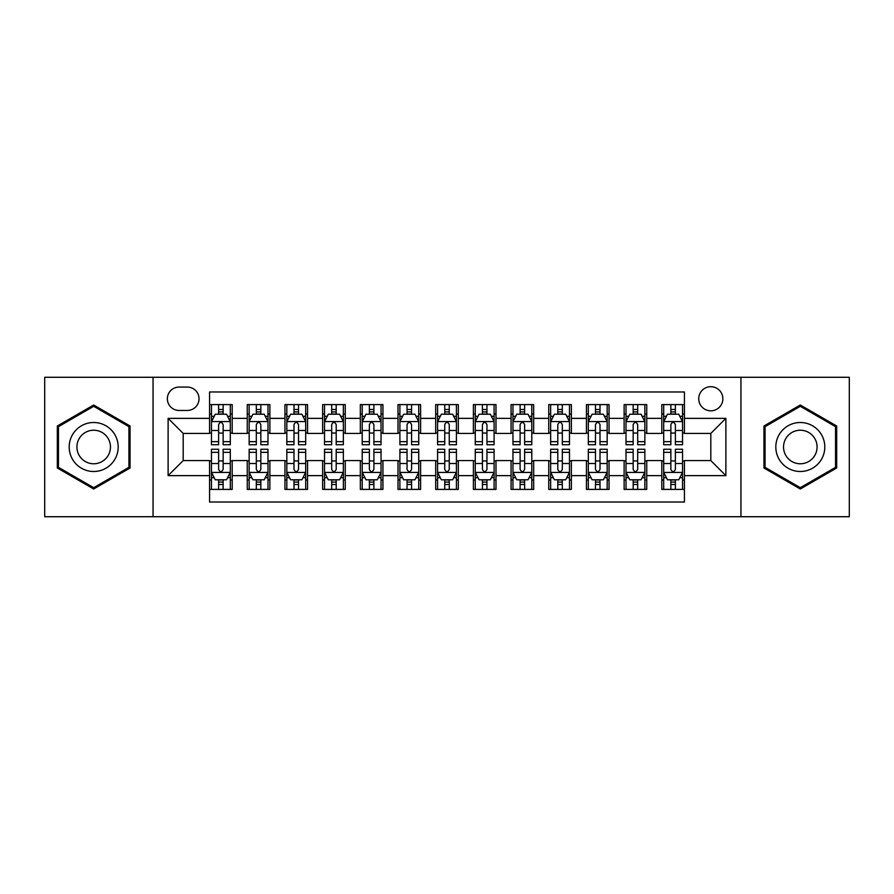 <?xml version="1.0" encoding="UTF-8"?>
<svg xmlns="http://www.w3.org/2000/svg" width="894" height="894" viewBox="0 0 894 894"><rect width="100%" height="100%" fill="white"/><g stroke="black" fill="none" stroke-linecap="round" stroke-linejoin="round"><path stroke-width="1.34" d="M710.808 386.7A12.058 12.058 0 0 0 698.739 398.758A12.058 12.058 0 0 0 710.808 410.827A12.058 12.058 0 0 0 722.866 398.758A12.058 12.058 0 0 0 710.808 386.7M740.947 516.721L849.3 516.721L849.3 377.279L740.947 377.279L740.947 516.721L153.053 516.721L153.053 377.279L44.7 377.279L44.7 516.721L153.053 516.721M684.424 404.602L661.806 404.602L661.806 418.358L646.742 418.358L646.742 433.434L661.806 433.434L661.806 418.358M646.742 418.358L646.742 404.602L624.124 404.602L624.124 418.358L609.049 418.358L609.049 433.434L624.124 433.434L624.124 418.358M609.049 418.358L609.049 404.602L586.442 404.602L586.442 418.358L571.367 418.358L571.367 433.434L586.442 433.434L586.442 418.358M571.367 418.358L571.367 404.602L548.748 404.602L548.748 418.358L533.673 418.358L533.673 433.434L548.748 433.434L548.748 418.358M533.673 418.358L533.673 404.602L511.066 404.602L511.066 418.358L495.991 418.358L495.991 433.434L511.066 433.434L511.066 418.358M495.991 418.358L495.991 404.602L473.384 404.602L473.384 418.358L458.309 418.358L458.309 433.434L473.384 433.434L473.384 418.358M458.309 418.358L458.309 404.602L435.691 404.602L435.691 418.358L420.616 418.358L420.616 433.434L435.691 433.434L435.691 418.358M420.616 418.358L420.616 404.602L398.009 404.602L398.009 418.358L382.934 418.358L382.934 433.434L398.009 433.434L398.009 418.358M382.934 418.358L382.934 404.602L360.327 404.602L360.327 418.358L345.252 418.358L345.252 433.434L360.327 433.434L360.327 418.358M345.252 418.358L345.252 404.602L322.633 404.602L322.633 418.358L307.558 418.358L307.558 433.434L322.633 433.434L322.633 418.358M307.558 418.358L307.558 404.602L284.951 404.602L284.951 418.358L269.876 418.358L269.876 433.434L284.951 433.434L284.951 418.358M269.876 418.358L269.876 404.602L247.258 404.602L247.258 433.434L232.194 433.434L232.194 404.602L209.576 404.602M209.576 489.398L232.194 489.398L232.194 460.566L247.258 460.566L247.258 489.398L269.876 489.398L269.876 460.566L284.951 460.566L284.951 475.642L269.876 475.642M284.951 475.642L284.951 489.398L307.558 489.398L307.558 460.566L322.633 460.566L322.633 475.642L307.558 475.642M322.633 475.642L322.633 489.398L345.252 489.398L345.252 460.566L360.327 460.566L360.327 475.642L345.252 475.642M360.327 475.642L360.327 489.398L382.934 489.398L382.934 460.566L398.009 460.566L398.009 475.642L382.934 475.642M398.009 475.642L398.009 489.398L420.616 489.398L420.616 460.566L435.691 460.566L435.691 475.642L420.616 475.642M435.691 475.642L435.691 489.398L458.309 489.398L458.309 460.566L473.384 460.566L473.384 475.642L458.309 475.642M473.384 475.642L473.384 489.398L495.991 489.398L495.991 460.566L511.066 460.566L511.066 475.642L495.991 475.642M511.066 475.642L511.066 489.398L533.673 489.398L533.673 460.566L548.748 460.566L548.748 475.642L533.673 475.642M548.748 475.642L548.748 489.398L571.367 489.398L571.367 460.566L586.442 460.566L586.442 475.642L571.367 475.642M586.442 475.642L586.442 489.398L609.049 489.398L609.049 460.566L624.124 460.566L624.124 475.642L609.049 475.642M624.124 475.642L624.124 489.398L646.742 489.398L646.742 460.566L661.806 460.566L661.806 475.642L646.742 475.642M179.046 410.447L187.338 410.447A11.678 11.678 0 0 0 199.027 398.758A11.678 11.678 0 0 0 187.338 387.08L179.046 387.08A11.678 11.678 0 0 0 167.368 398.758A11.678 11.678 0 0 0 179.046 410.447M740.947 377.279L153.053 377.279M684.424 418.358L684.424 391.974L209.576 391.974L209.576 433.434L183.192 433.434L183.192 460.566L209.576 460.566L209.576 502.026L684.424 502.026L684.424 460.566L710.808 460.566L710.808 433.434L684.424 433.434L684.424 418.358L725.883 418.358L725.883 475.642L684.424 475.642M209.576 475.642L168.117 475.642L168.117 418.358L209.576 418.358M661.806 475.642L661.806 489.398L684.424 489.398M209.576 414.023L211.465 414.023M218.617 414.023L223.142 414.023M230.306 414.023L232.194 414.023M209.576 433.054L211.465 433.054M218.617 433.054L223.142 433.054M230.306 433.054L232.194 433.054M209.576 460.946L211.465 460.946M218.617 460.946L223.142 460.946M230.306 460.946L232.194 460.946M209.576 479.977L211.465 479.977M218.617 479.977L223.142 479.977M230.306 479.977L232.194 479.977M247.258 433.054L249.147 433.054M256.31 433.054L260.836 433.054M267.988 433.054L269.876 433.054M247.258 414.023L249.147 414.023M256.31 414.023L260.836 414.023M267.988 414.023L269.876 414.023M247.258 460.946L249.147 460.946M256.31 460.946L260.836 460.946M267.988 460.946L269.876 460.946M247.258 479.977L249.147 479.977M256.31 479.977L260.836 479.977M267.988 479.977L269.876 479.977M284.951 460.946L286.829 460.946M293.992 460.946L298.518 460.946M305.681 460.946L307.558 460.946M284.951 479.977L286.829 479.977M293.992 479.977L298.518 479.977M305.681 479.977L307.558 479.977M284.951 414.023L286.829 414.023M293.992 414.023L298.518 414.023M305.681 414.023L307.558 414.023M284.951 433.054L286.829 433.054M293.992 433.054L298.518 433.054M305.681 433.054L307.558 433.054M322.633 460.946L324.522 460.946M331.685 460.946L336.2 460.946M343.363 460.946L345.252 460.946M322.633 479.977L324.522 479.977M331.685 479.977L336.2 479.977M343.363 479.977L345.252 479.977M322.633 414.023L324.522 414.023M331.685 414.023L336.2 414.023M343.363 414.023L345.252 414.023M322.633 433.054L324.522 433.054M331.685 433.054L336.2 433.054M343.363 433.054L345.252 433.054M360.327 460.946L362.204 460.946M369.367 460.946L373.893 460.946M381.045 460.946L382.934 460.946M360.327 479.977L362.204 479.977M369.367 479.977L373.893 479.977M381.045 479.977L382.934 479.977M360.327 414.023L362.204 414.023M369.367 414.023L373.893 414.023M381.045 414.023L382.934 414.023M360.327 433.054L362.204 433.054M369.367 433.054L373.893 433.054M381.045 433.054L382.934 433.054M398.009 460.946L399.897 460.946M407.049 460.946L411.575 460.946M418.738 460.946L420.616 460.946M398.009 479.977L399.897 479.977M407.049 479.977L411.575 479.977M418.738 479.977L420.616 479.977M398.009 414.023L399.897 414.023M407.049 414.023L411.575 414.023M418.738 414.023L420.616 414.023M398.009 433.054L399.897 433.054M407.049 433.054L411.575 433.054M418.738 433.054L420.616 433.054M435.691 460.946L437.579 460.946M444.743 460.946L449.257 460.946M456.421 460.946L458.309 460.946M435.691 479.977L437.579 479.977M444.743 479.977L449.257 479.977M456.421 479.977L458.309 479.977M435.691 414.023L437.579 414.023M444.743 414.023L449.257 414.023M456.421 414.023L458.309 414.023M435.691 433.054L437.579 433.054M444.743 433.054L449.257 433.054M456.421 433.054L458.309 433.054M473.384 460.946L475.262 460.946M482.425 460.946L486.951 460.946M494.103 460.946L495.991 460.946M473.384 479.977L475.262 479.977M482.425 479.977L486.951 479.977M494.103 479.977L495.991 479.977M473.384 414.023L475.262 414.023M482.425 414.023L486.951 414.023M494.103 414.023L495.991 414.023M473.384 433.054L475.262 433.054M482.425 433.054L486.951 433.054M494.103 433.054L495.991 433.054M511.066 460.946L512.955 460.946M520.107 460.946L524.633 460.946M531.796 460.946L533.673 460.946M511.066 479.977L512.955 479.977M520.107 479.977L524.633 479.977M531.796 479.977L533.673 479.977M511.066 414.023L512.955 414.023M520.107 414.023L524.633 414.023M531.796 414.023L533.673 414.023M511.066 433.054L512.955 433.054M520.107 433.054L524.633 433.054M531.796 433.054L533.673 433.054M548.748 460.946L550.637 460.946M557.8 460.946L562.315 460.946M569.478 460.946L571.367 460.946M548.748 479.977L550.637 479.977M557.8 479.977L562.315 479.977M569.478 479.977L571.367 479.977M548.748 414.023L550.637 414.023M557.8 414.023L562.315 414.023M569.478 414.023L571.367 414.023M548.748 433.054L550.637 433.054M557.8 433.054L562.315 433.054M569.478 433.054L571.367 433.054M586.442 460.946L588.319 460.946M595.482 460.946L600.008 460.946M607.171 460.946L609.049 460.946M586.442 479.977L588.319 479.977M595.482 479.977L600.008 479.977M607.171 479.977L609.049 479.977M586.442 414.023L588.319 414.023M595.482 414.023L600.008 414.023M607.171 414.023L609.049 414.023M586.442 433.054L588.319 433.054M595.482 433.054L600.008 433.054M607.171 433.054L609.049 433.054M624.124 460.946L626.012 460.946M633.164 460.946L637.69 460.946M644.853 460.946L646.742 460.946M624.124 479.977L626.012 479.977M633.164 479.977L637.69 479.977M644.853 479.977L646.742 479.977M624.124 414.023L626.012 414.023M633.164 414.023L637.69 414.023M644.853 414.023L646.742 414.023M624.124 433.054L626.012 433.054M633.164 433.054L637.69 433.054M644.853 433.054L646.742 433.054M661.806 460.946L663.694 460.946M670.858 460.946L675.383 460.946M682.535 460.946L684.424 460.946M661.806 479.977L663.694 479.977M670.858 479.977L675.383 479.977M682.535 479.977L684.424 479.977M661.806 414.023L663.694 414.023M670.858 414.023L675.383 414.023M682.535 414.023L684.424 414.023M661.806 433.054L663.694 433.054M670.858 433.054L675.383 433.054M682.535 433.054L684.424 433.054M183.192 433.434L168.117 418.358M183.192 460.566L168.117 475.642M725.883 418.358L710.808 433.434M725.883 475.642L710.808 460.566M93.691 488.996L130.055 467.998L130.055 426.002L93.691 405.004L57.328 426.002L57.328 467.998L93.691 488.996M836.672 426.002L800.309 405.004L763.945 426.002L763.945 467.998L800.309 488.996L836.672 467.998L836.672 426.002M223.142 409.497L218.617 409.497M230.306 441.67L223.142 441.67L223.142 444.743L230.306 444.743L230.306 421.756L226.54 414.213L215.23 414.213L211.465 421.756L211.465 444.743L218.617 444.743L218.617 441.67L211.465 441.67M211.465 421.756L211.465 404.602M230.306 421.756L230.306 404.602M218.617 414.213L218.617 404.602M223.142 404.602L223.142 414.213M223.142 441.67L223.142 424.572C221.634 421.677 220.136 421.677 218.617 424.572L218.617 441.67M218.617 484.503L223.142 484.503M211.465 452.33L218.617 452.33L218.617 449.257L211.465 449.257L211.465 472.244L215.23 479.787L226.54 479.787L230.306 472.244L230.306 449.257L223.142 449.257L223.142 452.33L230.306 452.33M230.306 472.244L230.306 489.398M211.465 472.244L211.465 489.398M223.142 479.787L223.142 489.398M218.617 489.398L218.617 479.787M218.617 452.33L218.617 469.428C220.125 472.323 221.634 472.323 223.142 469.428L223.142 452.33M93.691 422.504A24.496 24.496 0 0 0 69.196 447A24.496 24.496 0 0 0 93.691 471.496A24.496 24.496 0 0 0 118.187 447A24.496 24.496 0 0 0 93.691 422.504M93.691 430.226A16.774 16.774 0 0 0 76.918 447A16.774 16.774 0 0 0 93.691 463.774A16.774 16.774 0 0 0 110.465 447A16.774 16.774 0 0 0 93.691 430.226M128.926 467.338L93.691 487.688L58.456 467.338L58.456 426.661L93.691 406.312L128.926 426.661L128.926 467.338M779.099 434.752A24.496 24.496 0 0 0 788.061 468.21A24.496 24.496 0 0 0 821.519 459.248A24.496 24.496 0 0 0 812.557 425.79A24.496 24.496 0 0 0 779.099 434.752M785.781 438.619A16.774 16.774 0 0 0 791.928 461.527A16.774 16.774 0 0 0 814.836 455.381A16.774 16.774 0 0 0 808.69 432.472A16.774 16.774 0 0 0 785.781 438.619M835.544 426.661L835.544 467.338L800.309 487.688L765.074 467.338L765.074 426.661L800.309 406.312L835.544 426.661M260.836 409.497L256.31 409.497M267.988 441.67L260.836 441.67L260.836 444.743L267.988 444.743L267.988 421.756L264.222 414.213L252.913 414.213L249.147 421.756L249.147 444.743L256.31 444.743L256.31 441.67L249.147 441.67M249.147 421.756L249.147 404.602M267.988 421.756L267.988 404.602M256.31 414.213L256.31 404.602M260.836 404.602L260.836 414.213M260.836 441.67L260.836 424.572C259.327 421.677 257.818 421.677 256.31 424.572L256.31 441.67M298.518 409.497L293.992 409.497M305.681 441.67L298.518 441.67L298.518 444.743L305.681 444.743L305.681 421.756L301.904 414.213L290.606 414.213L286.829 421.756L286.829 444.743L293.992 444.743L293.992 441.67L286.829 441.67M286.829 421.756L286.829 404.602M305.681 421.756L305.681 404.602M293.992 414.213L293.992 404.602M298.518 404.602L298.518 414.213M298.518 441.67L298.518 424.572C297.009 421.677 295.501 421.677 293.992 424.572L293.992 441.67M336.2 409.497L331.685 409.497M343.363 441.67L336.2 441.67L336.2 444.743L343.363 444.743L343.363 421.756L339.597 414.213L328.288 414.213L324.522 421.756L324.522 444.743L331.685 444.743L331.685 441.67L324.522 441.67M324.522 421.756L324.522 404.602M343.363 421.756L343.363 404.602M331.685 414.213L331.685 404.602M336.2 404.602L336.2 414.213M336.2 441.67L336.2 424.572C334.702 421.677 333.194 421.677 331.685 424.572L331.685 441.67M373.893 409.497L369.367 409.497M381.045 441.67L373.893 441.67L373.893 444.743L381.045 444.743L381.045 421.756L377.279 414.213L365.97 414.213L362.204 421.756L362.204 444.743L369.367 444.743L369.367 441.67L362.204 441.67M362.204 421.756L362.204 404.602M381.045 421.756L381.045 404.602M369.367 414.213L369.367 404.602M373.893 404.602L373.893 414.213M373.893 441.67L373.893 424.572C372.385 421.677 370.876 421.677 369.367 424.572L369.367 441.67M256.31 484.503L260.836 484.503M249.147 452.33L256.31 452.33L256.31 449.257L249.147 449.257L249.147 472.244L252.913 479.787L264.222 479.787L267.988 472.244L267.988 449.257L260.836 449.257L260.836 452.33L267.988 452.33M267.988 472.244L267.988 489.398M249.147 472.244L249.147 489.398M260.836 479.787L260.836 489.398M256.31 489.398L256.31 479.787M256.31 452.33L256.31 469.428C257.818 472.323 259.316 472.323 260.836 469.428L260.836 452.33M293.992 484.503L298.518 484.503M286.829 452.33L293.992 452.33L293.992 449.257L286.829 449.257L286.829 472.244L290.606 479.787L301.904 479.787L305.681 472.244L305.681 449.257L298.518 449.257L298.518 452.33L305.681 452.33M305.681 472.244L305.681 489.398M286.829 472.244L286.829 489.398M298.518 479.787L298.518 489.398M293.992 489.398L293.992 479.787M293.992 452.33L293.992 469.428C295.501 472.323 297.009 472.323 298.518 469.428L298.518 452.33M331.685 484.503L336.2 484.503M324.522 452.33L331.685 452.33L331.685 449.257L324.522 449.257L324.522 472.244L328.288 479.787L339.597 479.787L343.363 472.244L343.363 449.257L336.2 449.257L336.2 452.33L343.363 452.33M343.363 472.244L343.363 489.398M324.522 472.244L324.522 489.398M336.2 479.787L336.2 489.398M331.685 489.398L331.685 479.787M331.685 452.33L331.685 469.428C333.183 472.323 334.691 472.323 336.2 469.428L336.2 452.33M369.367 484.503L373.893 484.503M362.204 452.33L369.367 452.33L369.367 449.257L362.204 449.257L362.204 472.244L365.97 479.787L377.279 479.787L381.045 472.244L381.045 449.257L373.893 449.257L373.893 452.33L381.045 452.33M381.045 472.244L381.045 489.398M362.204 472.244L362.204 489.398M373.893 479.787L373.893 489.398M369.367 489.398L369.367 479.787M369.367 452.33L369.367 469.428C370.876 472.323 372.385 472.323 373.893 469.428L373.893 452.33M411.575 409.497L407.049 409.497M418.738 441.67L411.575 441.67L411.575 444.743L418.738 444.743L418.738 421.756L414.961 414.213L403.663 414.213L399.897 421.756L399.897 444.743L407.049 444.743L407.049 441.67L399.897 441.67M399.897 421.756L399.897 404.602M418.738 421.756L418.738 404.602M407.049 414.213L407.049 404.602M411.575 404.602L411.575 414.213M411.575 441.67L411.575 424.572C410.067 421.677 408.558 421.677 407.049 424.572L407.049 441.67M407.049 484.503L411.575 484.503M399.897 452.33L407.049 452.33L407.049 449.257L399.897 449.257L399.897 472.244L403.663 479.787L414.961 479.787L418.738 472.244L418.738 449.257L411.575 449.257L411.575 452.33L418.738 452.33M418.738 472.244L418.738 489.398M399.897 472.244L399.897 489.398M411.575 479.787L411.575 489.398M407.049 489.398L407.049 479.787M407.049 452.33L407.049 469.428C408.558 472.323 410.067 472.323 411.575 469.428L411.575 452.33M449.257 409.497L444.743 409.497M456.421 441.67L449.257 441.67L449.257 444.743L456.421 444.743L456.421 421.756L452.655 414.213L441.345 414.213L437.579 421.756L437.579 444.743L444.743 444.743L444.743 441.67L437.579 441.67M437.579 421.756L437.579 404.602M456.421 421.756L456.421 404.602M444.743 414.213L444.743 404.602M449.257 404.602L449.257 414.213M449.257 441.67L449.257 424.572C447.76 421.677 446.251 421.677 444.743 424.572L444.743 441.67M486.951 409.497L482.425 409.497M494.103 441.67L486.951 441.67L486.951 444.743L494.103 444.743L494.103 421.756L490.337 414.213L479.039 414.213L475.262 421.756L475.262 444.743L482.425 444.743L482.425 441.67L475.262 441.67M475.262 421.756L475.262 404.602M494.103 421.756L494.103 404.602M482.425 414.213L482.425 404.602M486.951 404.602L486.951 414.213M486.951 441.67L486.951 424.572C485.442 421.677 483.933 421.677 482.425 424.572L482.425 441.67M524.633 409.497L520.107 409.497M531.796 441.67L524.633 441.67L524.633 444.743L531.796 444.743L531.796 421.756L528.03 414.213L516.721 414.213L512.955 421.756L512.955 444.743L520.107 444.743L520.107 441.67L512.955 441.67M512.955 421.756L512.955 404.602M531.796 421.756L531.796 404.602M520.107 414.213L520.107 404.602M524.633 404.602L524.633 414.213M524.633 441.67L524.633 424.572C523.124 421.677 521.615 421.677 520.107 424.572L520.107 441.67M562.315 409.497L557.8 409.497M569.478 441.67L562.315 441.67L562.315 444.743L569.478 444.743L569.478 421.756L565.712 414.213L554.403 414.213L550.637 421.756L550.637 444.743L557.8 444.743L557.8 441.67L550.637 441.67M550.637 421.756L550.637 404.602M569.478 421.756L569.478 404.602M557.8 414.213L557.8 404.602M562.315 404.602L562.315 414.213M562.315 441.67L562.315 424.572C560.817 421.677 559.309 421.677 557.8 424.572L557.8 441.67M600.008 409.497L595.482 409.497M607.171 441.67L600.008 441.67L600.008 444.743L607.171 444.743L607.171 421.756L603.394 414.213L592.096 414.213L588.319 421.756L588.319 444.743L595.482 444.743L595.482 441.67L588.319 441.67M588.319 421.756L588.319 404.602M607.171 421.756L607.171 404.602M595.482 414.213L595.482 404.602M600.008 404.602L600.008 414.213M600.008 441.67L600.008 424.572C598.499 421.677 596.991 421.677 595.482 424.572L595.482 441.67M444.743 484.503L449.257 484.503M437.579 452.33L444.743 452.33L444.743 449.257L437.579 449.257L437.579 472.244L441.345 479.787L452.655 479.787L456.421 472.244L456.421 449.257L449.257 449.257L449.257 452.33L456.421 452.33M456.421 472.244L456.421 489.398M437.579 472.244L437.579 489.398M449.257 479.787L449.257 489.398M444.743 489.398L444.743 479.787M444.743 452.33L444.743 469.428C446.24 472.323 447.749 472.323 449.257 469.428L449.257 452.33M482.425 484.503L486.951 484.503M475.262 452.33L482.425 452.33L482.425 449.257L475.262 449.257L475.262 472.244L479.039 479.787L490.337 479.787L494.103 472.244L494.103 449.257L486.951 449.257L486.951 452.33L494.103 452.33M494.103 472.244L494.103 489.398M475.262 472.244L475.262 489.398M486.951 479.787L486.951 489.398M482.425 489.398L482.425 479.787M482.425 452.33L482.425 469.428C483.933 472.323 485.442 472.323 486.951 469.428L486.951 452.33M520.107 484.503L524.633 484.503M512.955 452.33L520.107 452.33L520.107 449.257L512.955 449.257L512.955 472.244L516.721 479.787L528.03 479.787L531.796 472.244L531.796 449.257L524.633 449.257L524.633 452.33L531.796 452.33M531.796 472.244L531.796 489.398M512.955 472.244L512.955 489.398M524.633 479.787L524.633 489.398M520.107 489.398L520.107 479.787M520.107 452.33L520.107 469.428C521.615 472.323 523.124 472.323 524.633 469.428L524.633 452.33M557.8 484.503L562.315 484.503M550.637 452.33L557.8 452.33L557.8 449.257L550.637 449.257L550.637 472.244L554.403 479.787L565.712 479.787L569.478 472.244L569.478 449.257L562.315 449.257L562.315 452.33L569.478 452.33M569.478 472.244L569.478 489.398M550.637 472.244L550.637 489.398M562.315 479.787L562.315 489.398M557.8 489.398L557.8 479.787M557.8 452.33L557.8 469.428C559.298 472.323 560.806 472.323 562.315 469.428L562.315 452.33M595.482 484.503L600.008 484.503M588.319 452.33L595.482 452.33L595.482 449.257L588.319 449.257L588.319 472.244L592.096 479.787L603.394 479.787L607.171 472.244L607.171 449.257L600.008 449.257L600.008 452.33L607.171 452.33M607.171 472.244L607.171 489.398M588.319 472.244L588.319 489.398M600.008 479.787L600.008 489.398M595.482 489.398L595.482 479.787M595.482 452.33L595.482 469.428C596.991 472.323 598.499 472.323 600.008 469.428L600.008 452.33M637.69 409.497L633.164 409.497M644.853 441.67L637.69 441.67L637.69 444.743L644.853 444.743L644.853 421.756L641.087 414.213L629.778 414.213L626.012 421.756L626.012 444.743L633.164 444.743L633.164 441.67L626.012 441.67M626.012 421.756L626.012 404.602M644.853 421.756L644.853 404.602M633.164 414.213L633.164 404.602M637.69 404.602L637.69 414.213M637.69 441.67L637.69 424.572C636.182 421.677 634.684 421.677 633.164 424.572L633.164 441.67M633.164 484.503L637.69 484.503M626.012 452.33L633.164 452.33L633.164 449.257L626.012 449.257L626.012 472.244L629.778 479.787L641.087 479.787L644.853 472.244L644.853 449.257L637.69 449.257L637.69 452.33L644.853 452.33M644.853 472.244L644.853 489.398M626.012 472.244L626.012 489.398M637.69 479.787L637.69 489.398M633.164 489.398L633.164 479.787M633.164 452.33L633.164 469.428C634.673 472.323 636.182 472.323 637.69 469.428L637.69 452.33M675.383 409.497L670.858 409.497M682.535 441.67L675.383 441.67L675.383 444.743L682.535 444.743L682.535 421.756L678.769 414.213L667.46 414.213L663.694 421.756L663.694 444.743L670.858 444.743L670.858 441.67L663.694 441.67M663.694 421.756L663.694 404.602M682.535 421.756L682.535 404.602M670.858 414.213L670.858 404.602M675.383 404.602L675.383 414.213M675.383 441.67L675.383 424.572C673.875 421.677 672.366 421.677 670.858 424.572L670.858 441.67M670.858 484.503L675.383 484.503M663.694 452.33L670.858 452.33L670.858 449.257L663.694 449.257L663.694 472.244L667.46 479.787L678.769 479.787L682.535 472.244L682.535 449.257L675.383 449.257L675.383 452.33L682.535 452.33M682.535 472.244L682.535 489.398M663.694 472.244L663.694 489.398M675.383 479.787L675.383 489.398M670.858 489.398L670.858 479.787M670.858 452.33L670.858 469.428C672.366 472.323 673.864 472.323 675.383 469.428L675.383 452.33M247.258 475.642L232.194 475.642M247.258 418.358L232.194 418.358M230.205 421.566L211.554 421.566M211.465 416.291L214.191 416.291M227.568 416.291L230.306 416.291M218.617 430.483L211.465 430.483M230.306 430.483L223.142 430.483M223.142 411.899L218.617 411.899M211.554 472.434L230.205 472.434M230.306 477.709L227.568 477.709M214.191 477.709L211.465 477.709M223.142 463.517L230.306 463.517M211.465 463.517L218.617 463.517M218.617 482.101L223.142 482.101M267.898 421.566L249.247 421.566M249.147 416.291L251.885 416.291M265.261 416.291L267.988 416.291M256.31 430.483L249.147 430.483M267.988 430.483L260.836 430.483M260.836 411.899L256.31 411.899M305.58 421.566L286.929 421.566M286.829 416.291L289.567 416.291M302.943 416.291L305.681 416.291M293.992 430.483L286.829 430.483M305.681 430.483L298.518 430.483M298.518 411.899L293.992 411.899M343.274 421.566L324.611 421.566M324.522 416.291L327.249 416.291M340.636 416.291L343.363 416.291M331.685 430.483L324.522 430.483M343.363 430.483L336.2 430.483M336.2 411.899L331.685 411.899M380.956 421.566L362.305 421.566M362.204 416.291L364.942 416.291M378.318 416.291L381.045 416.291M369.367 430.483L362.204 430.483M381.045 430.483L373.893 430.483M373.893 411.899L369.367 411.899M249.247 472.434L267.898 472.434M267.988 477.709L265.261 477.709M251.885 477.709L249.147 477.709M260.836 463.517L267.988 463.517M249.147 463.517L256.31 463.517M256.31 482.101L260.836 482.101M286.929 472.434L305.58 472.434M305.681 477.709L302.943 477.709M289.567 477.709L286.829 477.709M298.518 463.517L305.681 463.517M286.829 463.517L293.992 463.517M293.992 482.101L298.518 482.101M324.611 472.434L343.274 472.434M343.363 477.709L340.636 477.709M327.249 477.709L324.522 477.709M336.2 463.517L343.363 463.517M324.522 463.517L331.685 463.517M331.685 482.101L336.2 482.101M362.305 472.434L380.956 472.434M381.045 477.709L378.318 477.709M364.942 477.709L362.204 477.709M373.893 463.517L381.045 463.517M362.204 463.517L369.367 463.517M369.367 482.101L373.893 482.101M418.638 421.566L399.987 421.566M399.897 416.291L402.624 416.291M416.001 416.291L418.738 416.291M407.049 430.483L399.897 430.483M418.738 430.483L411.575 430.483M411.575 411.899L407.049 411.899M399.987 472.434L418.638 472.434M418.738 477.709L416.001 477.709M402.624 477.709L399.897 477.709M411.575 463.517L418.738 463.517M399.897 463.517L407.049 463.517M407.049 482.101L411.575 482.101M456.331 421.566L437.669 421.566M437.579 416.291L440.306 416.291M453.694 416.291L456.421 416.291M444.743 430.483L437.579 430.483M456.421 430.483L449.257 430.483M449.257 411.899L444.743 411.899M494.013 421.566L475.362 421.566M475.262 416.291L477.999 416.291M491.376 416.291L494.103 416.291M482.425 430.483L475.262 430.483M494.103 430.483L486.951 430.483M486.951 411.899L482.425 411.899M531.695 421.566L513.044 421.566M512.955 416.291L515.682 416.291M529.058 416.291L531.796 416.291M520.107 430.483L512.955 430.483M531.796 430.483L524.633 430.483M524.633 411.899L520.107 411.899M569.389 421.566L550.726 421.566M550.637 416.291L553.364 416.291M566.751 416.291L569.478 416.291M557.8 430.483L550.637 430.483M569.478 430.483L562.315 430.483M562.315 411.899L557.8 411.899M607.071 421.566L588.42 421.566M588.319 416.291L591.057 416.291M604.433 416.291L607.171 416.291M595.482 430.483L588.319 430.483M607.171 430.483L600.008 430.483M600.008 411.899L595.482 411.899M437.669 472.434L456.331 472.434M456.421 477.709L453.694 477.709M440.306 477.709L437.579 477.709M449.257 463.517L456.421 463.517M437.579 463.517L444.743 463.517M444.743 482.101L449.257 482.101M475.362 472.434L494.013 472.434M494.103 477.709L491.376 477.709M477.999 477.709L475.262 477.709M486.951 463.517L494.103 463.517M475.262 463.517L482.425 463.517M482.425 482.101L486.951 482.101M513.044 472.434L531.695 472.434M531.796 477.709L529.058 477.709M515.682 477.709L512.955 477.709M524.633 463.517L531.796 463.517M512.955 463.517L520.107 463.517M520.107 482.101L524.633 482.101M550.726 472.434L569.389 472.434M569.478 477.709L566.751 477.709M553.364 477.709L550.637 477.709M562.315 463.517L569.478 463.517M550.637 463.517L557.8 463.517M557.8 482.101L562.315 482.101M588.42 472.434L607.071 472.434M607.171 477.709L604.433 477.709M591.057 477.709L588.319 477.709M600.008 463.517L607.171 463.517M588.319 463.517L595.482 463.517M595.482 482.101L600.008 482.101M644.753 421.566L626.102 421.566M626.012 416.291L628.739 416.291M642.115 416.291L644.853 416.291M633.164 430.483L626.012 430.483M644.853 430.483L637.69 430.483M637.69 411.899L633.164 411.899M626.102 472.434L644.753 472.434M644.853 477.709L642.115 477.709M628.739 477.709L626.012 477.709M637.69 463.517L644.853 463.517M626.012 463.517L633.164 463.517M633.164 482.101L637.69 482.101M682.446 421.566L663.795 421.566M663.694 416.291L666.432 416.291M679.809 416.291L682.535 416.291M670.858 430.483L663.694 430.483M682.535 430.483L675.383 430.483M675.383 411.899L670.858 411.899M663.795 472.434L682.446 472.434M682.535 477.709L679.809 477.709M666.432 477.709L663.694 477.709M675.383 463.517L682.535 463.517M663.694 463.517L670.858 463.517M670.858 482.101L675.383 482.101"/></g></svg>
